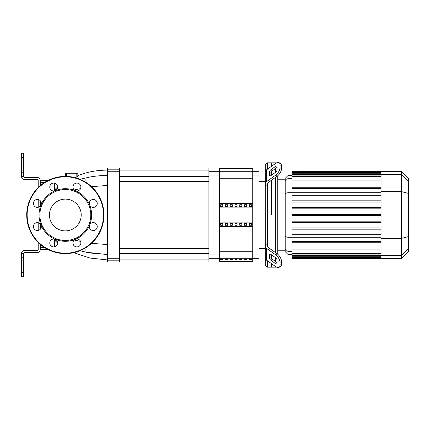 <?xml version="1.0" encoding="UTF-8"?>
<svg xmlns="http://www.w3.org/2000/svg" width="430" height="430" viewBox="0 0 430 430"><rect width="100%" height="100%" fill="white"/><g stroke="black" fill="none" stroke-linecap="round" stroke-linejoin="round"><path stroke-width="0.64" d="M246.621 258.984L244.536 258.984L244.536 259.58L246.621 259.58L246.621 258.984L246.621 259.58M244.536 259.58L244.536 258.984M237.08 259.58L237.08 258.984L234.995 258.984L234.995 259.58L237.08 259.58L237.08 258.984M234.995 259.58L234.995 258.984M241.848 259.58L241.848 258.984L239.763 258.984L239.763 259.58L241.848 259.58L241.848 258.984M239.763 259.58L239.763 258.984M227.54 259.58L227.54 258.984L225.454 258.984L225.454 259.58L227.54 259.58L227.54 258.984M225.454 259.58L225.454 258.984M251.389 258.984L249.303 258.984L249.303 259.58L251.389 259.58L251.389 258.984L251.389 259.58M249.303 259.58L249.303 258.984M232.307 259.58L232.307 258.984L230.222 258.984L230.222 259.58L232.307 259.58L232.307 258.984M230.222 259.58L230.222 258.984M222.767 259.58L222.767 258.984L220.681 258.984L220.681 259.58L222.767 259.58L222.767 258.984M220.681 259.58L220.681 258.984M23.585 257.78L23.585 253.609L21.5 253.609L21.5 257.78L23.585 257.78L23.585 272.599L21.5 272.599L21.5 257.78M21.5 272.599L21.5 276.775L23.585 276.775L23.585 272.599M21.5 153.225L23.585 153.225L21.5 153.225L21.5 157.401L23.585 157.401L23.585 153.225M21.5 172.22L21.5 176.391L23.585 176.391L23.585 172.22L21.5 172.22L21.5 157.401M23.585 157.401L23.585 172.22M38.195 242.472L38.195 249.432A1.043 1.043 0 0 1 37.152 250.48L24.628 250.48A3.128 3.128 0 0 0 21.5 253.609L23.585 253.609A1.043 1.043 0 0 1 24.628 252.566L37.152 252.566A3.128 3.128 0 0 0 40.28 249.432L40.28 244.385M40.28 185.615L40.28 180.568A3.128 3.128 0 0 0 37.152 177.434L24.628 177.434A1.043 1.043 0 0 1 23.585 176.391L21.5 176.391A3.128 3.128 0 0 0 24.628 179.52L37.152 179.52A1.043 1.043 0 0 1 38.195 180.568L38.195 187.528M40.28 229.271L40.28 223.89M40.28 206.11L40.28 200.729M38.195 230.458L38.195 222.702M38.195 207.298L38.195 199.541M77.846 173.263L77.846 176.424L77.846 173.263L65.328 173.263L65.328 176.391L65.328 173.263M77.787 176.407L76.809 176.956M77.497 176.649L77.825 176.456M76.803 173.263L76.803 176.961L75.137 177.66M119.583 259.768A0.419 0.414 180 0 1 119.169 260.182L119.169 261.956L119.583 261.537L119.583 168.463L119.583 170.129L208.905 170.129M77.846 175.585C87.247 171.968 96.986 170.146 107.065 170.129L107.065 261.537L107.065 254.538L86.134 252.222L80.007 250.706L86.134 252.222A10.433 1.892 -77.3 0 1 86.054 247.572M91.542 186.658L107.065 185.48L107.065 175.462L96.18 176.08L89.951 176.999L80.007 179.294M107.065 170.129L107.065 175.462M44.247 247.347L40.7 247.347L40.7 249.432A0.419 0.419 0 0 1 40.28 249.018A0.419 0.419 0 0 0 40.7 249.432A0.419 0.419 0 0 1 40.28 249.018A0.419 0.419 0 0 0 40.7 249.432A0.419 0.419 0 0 1 40.28 249.018A0.419 0.419 0 0 0 40.7 249.432L47.864 249.432M40.28 180.982A0.419 0.419 0 0 1 40.7 180.568A0.419 0.419 0 0 0 40.28 180.982A0.419 0.419 0 0 1 40.7 180.568A0.419 0.419 0 0 0 40.28 180.982A0.419 0.419 0 0 1 40.7 180.568A0.419 0.419 0 0 0 40.28 180.982M54.889 246.755L54.889 239.161M54.889 190.839L54.889 183.244M47.864 180.568L40.7 180.568L40.7 182.653L44.247 182.653M74.213 189.952L80.539 188.636M80.539 241.364L74.213 240.048M97.529 175.934L102.98 175.548M54.889 189.942A10.433 10.363 -108.4 0 1 57.099 187.528L57.701 187.286M86.054 182.427A10.433 1.892 -102.7 0 1 86.134 177.778M107.065 244.519L91.542 243.342M97.492 254.065L86.134 252.222M54.889 240.058A10.433 10.363 -71.6 0 0 57.099 242.472L57.701 242.713M119.583 181.352L208.905 181.352M119.583 176.343L208.905 176.343M258.994 181.611L265.251 181.611L265.251 185.98L265.251 183.755A4.176 2.951 -0 0 1 266.476 181.67L275.582 175.23L277.06 176.273L267.949 182.712A2.085 1.478 180 0 0 267.342 183.755A2.085 1.478 180 0 1 267.949 182.712M258.994 258.317L258.994 168.044L252.732 168.044L252.732 261.956L258.994 261.956L258.994 258.317L252.732 258.317M220.681 223.466L222.767 223.466L222.767 225.272L220.681 225.272L220.681 223.466L220.681 225.272M222.767 223.466L222.767 225.272M249.303 204.728L249.303 206.534L249.303 204.728L251.389 204.728L251.389 206.534L249.303 206.534M251.389 204.728L251.389 206.534M244.536 204.728L244.536 206.534L244.536 204.728L246.621 204.728L246.621 206.534L244.536 206.534M246.621 204.728L246.621 206.534M249.303 223.466L251.389 223.466L251.389 225.272L249.303 225.272L249.303 223.466L249.303 225.272M251.389 223.466L251.389 225.272M239.763 204.728L239.763 206.534L239.763 204.728L241.848 204.728L241.848 206.534L239.763 206.534M241.848 204.728L241.848 206.534M244.536 223.466L246.621 223.466L246.621 225.272L244.536 225.272L244.536 223.466L244.536 225.272M246.621 223.466L246.621 225.272M234.995 204.728L234.995 206.534L234.995 204.728L237.08 204.728L237.08 206.534L234.995 206.534M237.08 204.728L237.08 206.534M239.763 223.466L241.848 223.466L241.848 225.272L239.763 225.272L239.763 223.466L239.763 225.272M241.848 223.466L241.848 225.272M230.222 204.728L230.222 206.534L230.222 204.728L232.307 204.728L232.307 206.534L230.222 206.534M232.307 204.728L232.307 206.534M234.995 223.466L237.08 223.466L237.08 225.272L234.995 225.272L234.995 223.466L234.995 225.272M237.08 223.466L237.08 225.272M225.454 204.728L225.454 206.534L225.454 204.728L227.54 204.728L227.54 206.534L225.454 206.534M227.54 204.728L227.54 206.534M230.222 223.466L232.307 223.466L232.307 225.272L230.222 225.272L230.222 223.466L230.222 225.272M232.307 223.466L232.307 225.272M220.681 204.728L220.681 206.534L220.681 204.728L222.767 204.728L222.767 206.534L220.681 206.534M222.767 204.728L222.767 206.534M225.454 223.466L227.54 223.466L227.54 225.272L225.454 225.272L225.454 223.466L225.454 225.272M227.54 223.466L227.54 225.272M219.343 222.864L252.732 222.864M219.343 207.136L252.732 207.136M219.343 203.524L252.732 203.524M219.343 226.476L252.732 226.476M219.343 258.317L219.343 168.044L208.905 168.044L208.905 261.956L219.343 261.956L219.343 258.317L208.905 258.317M267.342 245.514L267.342 184.486L265.251 185.98L265.251 244.02L267.342 245.514L267.342 246.245A2.085 1.478 0 0 0 267.949 247.288L277.06 253.727L275.582 254.77L266.476 248.33A4.176 2.951 180 0 1 265.251 246.245L265.251 244.02L265.251 248.389L258.994 248.389M267.342 169.253L267.342 162.825L271.513 162.825L271.513 166.302L271.513 162.825L275.689 162.825L275.689 163.352M271.513 215L271.513 180.197L271.513 215M271.513 175.155L271.513 171.618L271.513 175.155M269.427 175.155L269.427 172.204A2.085 1.043 125.3 0 1 270.905 169.689L275.582 166.378A2.085 1.043 125.3 0 1 276.786 166.147A2.085 1.043 125.3 0 1 277.06 166.808L277.06 169.759A2.085 1.043 125.3 0 1 275.582 172.279L270.905 175.59A2.085 1.043 125.3 0 1 269.696 175.816A2.085 1.043 125.3 0 1 269.427 175.155L270.411 175.854M275.582 166.378L277.06 167.421L272.378 170.731A2.085 1.043 -54.7 0 0 270.905 173.247L270.905 175.59M269.427 257.796L269.427 254.845A2.085 1.043 54.7 0 1 269.696 254.184A2.085 1.043 54.7 0 1 270.905 254.409L270.905 256.753A2.085 1.043 -125.3 0 0 272.378 259.269L277.06 262.579L275.582 263.622L270.905 260.311A2.085 1.043 54.7 0 1 269.427 257.796L270.905 256.753M270.905 254.409L275.582 257.721A2.085 1.043 54.7 0 1 277.06 260.241L277.06 263.192A2.085 1.043 54.7 0 1 276.786 263.853A2.085 1.043 54.7 0 1 275.582 263.622M265.251 181.611L265.251 164.916L267.342 162.825M267.342 183.755L267.342 184.486M277.06 176.273A6.262 3.128 -54.7 0 0 281.483 168.716L281.483 165.765A6.262 3.128 -54.7 0 0 280.672 163.782L279.199 162.739A6.262 3.128 125.3 0 0 275.582 163.427L266.476 169.866A4.176 2.951 180 0 0 265.251 171.952L265.251 183.755M281.483 168.716L280.011 167.673A6.262 3.128 125.3 0 1 275.582 175.23M280.011 167.673L280.011 164.722L281.483 165.765M280.672 163.782L279.199 162.739A6.262 3.128 125.3 0 1 280.011 164.722M265.251 246.245L265.251 258.048A4.176 2.951 -0 0 0 266.476 260.134L275.582 266.573A6.262 3.128 54.7 0 0 279.199 267.261L280.672 266.218A6.262 3.128 -125.3 0 0 281.483 264.235L281.483 261.284A6.262 3.128 -125.3 0 0 277.06 253.727M281.483 264.235L280.011 265.278A6.262 3.128 54.7 0 1 279.199 267.261L280.672 266.218M280.011 265.278L280.011 262.327L281.483 261.284M275.582 254.77A6.262 3.128 54.7 0 1 280.011 262.327M265.251 255.823L265.251 265.084L267.342 267.175L267.342 260.747M275.689 266.648L275.689 267.175L271.513 267.175L271.513 263.697L271.513 267.175L267.342 267.175M271.513 258.382L271.513 254.845L271.513 258.382M275.689 168.388L275.689 172.199M275.689 177.246L275.689 252.754M275.689 257.801L275.689 261.612M277.775 254.291L277.775 175.709M292.051 215.624L381.034 215.624L292.051 215.624L292.051 214.376L381.034 214.376M292.051 222.407L381.034 222.407L292.051 222.407L292.051 221.154L381.034 221.154M292.051 229.185L381.034 229.185L292.051 229.185L292.051 227.932L381.034 227.932M292.051 235.962L381.034 235.962L292.051 235.962L292.051 234.71L381.034 234.71M285.203 248.825L285.203 251.663L287.944 254.399L287.944 175.601L285.203 178.337L285.203 248.825L287.944 251.475L292.051 251.475M381.034 253.48L292.051 253.48L292.051 249.104L381.034 249.104M292.051 242.74L381.034 242.74L292.051 242.74L292.051 241.488L381.034 241.488M401.572 171.425L401.572 258.575L408.414 251.727L408.414 178.273L401.572 171.425L381.034 171.425L381.034 258.575L292.051 258.575L292.051 253.48M381.034 200.815L292.051 200.815L292.051 202.068L381.034 202.068M381.034 207.593L292.051 207.593L292.051 208.846L381.034 208.846M381.034 187.26L292.051 187.26L292.051 188.512L381.034 188.512M381.034 194.037L292.051 194.037L292.051 195.29L381.034 195.29M381.034 180.896L292.051 180.896L292.051 171.683L381.034 171.683M381.034 171.425L292.051 171.683M408.5 201.364L408.5 208.201M408.414 209.211L408.414 213.146M408.414 216.134L408.414 213.576M408.5 216.134L408.414 228.825M65.328 199.117A15.883 15.883 0 0 0 49.445 215A15.883 15.883 0 0 0 65.328 230.883A15.883 15.883 0 0 0 81.206 215A15.883 15.883 0 0 0 65.328 199.117M103.931 215A38.609 38.609 0 0 0 65.328 176.391A38.609 38.609 0 0 0 26.719 215A38.609 38.609 0 0 0 65.328 253.609A38.609 38.609 0 0 0 103.931 215M65.328 241.294A26.294 26.294 0 0 0 75.39 190.705A26.294 26.294 0 0 0 55.26 190.705A3.967 3.967 0 0 0 53.745 183.078A3.967 3.967 0 0 0 49.778 187.045A3.967 3.967 0 0 0 55.26 190.705A3.967 3.967 0 0 1 55.26 190.705A26.294 26.294 0 0 0 41.033 204.938A3.967 3.967 0 0 0 34.567 200.617A3.967 3.967 0 0 0 34.567 206.223A3.967 3.967 0 0 0 41.033 204.938L41.033 204.938A26.294 26.294 0 0 0 41.033 225.062A3.967 3.967 0 0 0 33.406 226.578A3.967 3.967 0 0 0 37.367 230.544A3.967 3.967 0 0 0 41.033 225.062L41.033 225.062A26.294 26.294 0 0 0 55.26 239.295A3.967 3.967 0 0 0 50.939 245.761A3.967 3.967 0 0 0 56.55 245.761A3.967 3.967 0 0 0 55.26 239.295A3.967 3.967 0 0 1 55.266 239.295A26.294 26.294 0 0 0 65.328 241.294M89.617 204.938L89.617 204.938A3.967 3.967 0 0 0 97.25 203.422A3.967 3.967 0 0 0 93.283 199.455A3.967 3.967 0 0 0 89.617 204.938L89.617 204.938A3.967 3.967 0 0 1 93.283 199.455M65.328 240.461A25.461 25.461 0 0 0 90.784 215A25.461 25.461 0 0 0 65.328 189.539A25.461 25.461 0 0 0 39.866 215A25.461 25.461 0 0 0 65.328 240.461M72.939 242.955A3.967 3.967 0 0 0 76.906 246.922A3.967 3.967 0 0 0 80.872 242.955A3.967 3.967 0 0 0 75.39 239.295A3.967 3.967 0 0 0 72.939 242.955M90.477 229.383A3.967 3.967 0 0 0 96.089 229.383A3.967 3.967 0 0 0 96.089 223.777A3.967 3.967 0 0 0 89.617 225.062A3.967 3.967 0 0 0 90.477 229.383M79.711 189.845A3.967 3.967 0 0 0 79.711 184.239A3.967 3.967 0 0 0 74.1 184.239A3.967 3.967 0 0 0 75.39 190.705A3.967 3.967 0 0 0 79.711 189.845M219.343 251.733L252.732 251.733M252.732 258.296L219.343 258.296M252.732 178.267L219.343 178.267M219.343 171.704L252.732 171.704M66.37 176.407L66.37 173.263M119.583 168.463L119.169 168.044L119.169 169.818A0.419 0.414 0 0 1 119.583 170.232M107.065 171.758L119.169 171.726L119.169 258.274L107.484 258.274L107.484 169.818L119.169 169.818L119.169 171.726L119.583 171.758M107.065 259.768A0.419 0.414 0 0 0 107.484 260.182L119.169 260.182L119.169 258.274L119.583 258.242M107.065 170.232A0.419 0.414 0 0 1 107.484 169.818L107.484 168.044L107.065 168.463M107.065 258.242L107.484 258.274L107.065 258.242M119.169 261.956L107.484 261.956L107.484 258.274M54.476 239.058L54.476 246.852M54.476 183.148L54.476 190.941M40.28 247.347L40.7 247.347L40.7 244.734M40.7 228.733L40.7 224.428M40.7 205.572L40.7 201.267M40.7 185.266L40.7 182.653L40.28 182.653M258.994 254.969L252.732 254.969M252.732 175.031L258.994 175.031M219.343 254.969L208.905 254.969M208.905 175.031L219.343 175.031M258.994 171.683L252.732 171.683M219.343 171.683L208.905 171.683M270.905 173.247L269.427 172.204M272.378 170.731L270.905 169.689M270.411 254.146L269.427 254.845M272.378 259.269L270.905 260.311M266.476 181.67L266.476 169.866M266.476 260.134L266.476 248.33M381.034 237.29L287.944 237.29L285.203 236.586M381.034 192.71L287.944 192.71L285.203 193.414M285.203 181.175L287.944 178.525L292.051 178.525M381.034 255.619L292.051 255.619M381.034 257.694L292.051 257.694M381.034 256.92L292.051 256.92M381.034 174.381L292.051 174.381M381.034 176.52L292.051 176.52M381.034 172.306L292.051 172.306M381.034 173.08L292.051 173.08M381.034 174.494L401.572 174.494L408.414 181.111M381.034 191.629L401.572 191.629L408.414 193.398M408.414 248.889L401.572 255.506L381.034 255.506M381.034 238.37L401.572 238.37L408.414 236.602M65.328 253.189A38.189 38.189 0 0 0 103.517 215A38.189 38.189 0 0 0 65.328 176.811A38.189 38.189 0 0 0 27.133 215A38.189 38.189 0 0 0 65.328 253.189M219.343 261.435L252.732 261.435M219.343 168.565L252.732 168.565M119.169 168.044L107.484 168.044M107.484 261.956L107.065 261.537M54.889 189.571L57.706 186.91M54.889 240.429L57.706 243.09M107.065 259.87L90.01 258.054L73.718 252.684M119.583 259.87L208.905 259.87M208.905 248.648L119.583 248.648M208.905 253.657L119.583 253.657M277.775 179.772L285.203 179.772M276.006 266.853L275.689 267.175M276.006 163.147L275.689 162.825M292.051 254.399L287.944 254.399M277.775 250.228L285.203 250.228M381.034 256.242L292.051 256.242M381.034 254.103L292.051 254.103M381.034 258.317L292.051 258.317M381.034 257.548L292.051 257.548M292.051 173.758L381.034 173.758M292.051 175.897L381.034 175.897M292.051 172.451L381.034 172.451M292.051 175.601L287.944 175.601M401.572 258.575L381.034 258.575"/></g></svg>
